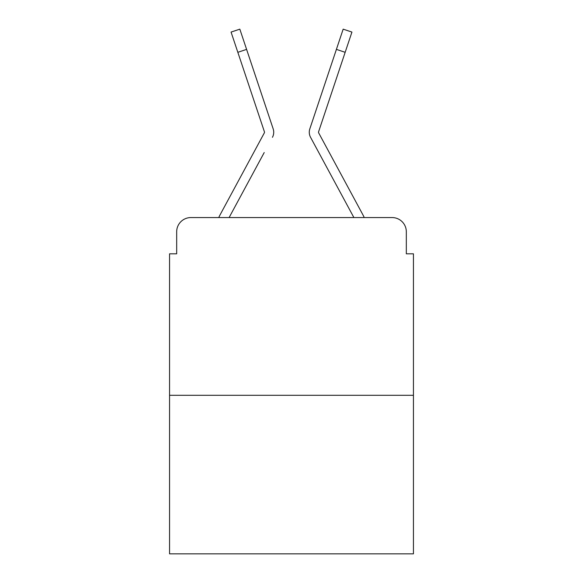 <?xml version="1.0" encoding="UTF-8"?>
<svg xmlns="http://www.w3.org/2000/svg" width="583" height="583" viewBox="0 0 583 583"><rect width="100%" height="100%" fill="white"/><g stroke="black" fill="none" stroke-linecap="round" stroke-linejoin="round"><path stroke-width="0.87" d="M176.678 231.779L176.678 253.816L176.678 231.779A14.218 14.218 0 0 1 190.896 217.561L218.749 217.561A35.548 35.548 0 0 1 220.053 214.887L264.31 132.917A1.421 1.421 0 0 0 264.412 131.787L231.065 32.08L239.832 29.15L246.594 49.38L237.835 52.31M413.434 395.303L169.566 395.303L169.566 553.85L413.434 553.85L413.434 253.816L406.322 253.816L406.322 231.779A14.218 14.218 0 0 0 392.104 217.561L190.896 217.561M169.566 395.303L169.566 253.816L176.678 253.816M264.208 152.557L229.112 217.561L262.649 155.45L229.112 217.561L262.649 155.45L229.112 217.561L262.649 155.45L229.112 217.561L262.649 155.45L229.112 217.561L262.649 155.45L229.112 217.561L262.649 155.45L229.112 217.561L262.649 155.45L229.112 217.561L262.649 155.45L229.112 217.561L262.649 155.45L229.112 217.561L262.649 155.45L229.112 217.561L236.042 217.561M346.958 217.561L353.888 217.561L310.557 137.311A10.662 10.662 0 0 1 309.828 128.858L343.168 29.15L351.935 32.08L345.165 52.31L336.406 49.38M345.165 52.31L318.588 131.787A1.421 1.421 0 0 0 318.515 132.239A1.421 1.421 0 0 1 318.588 131.787A1.421 1.421 0 0 0 318.515 132.239A1.421 1.421 0 0 1 318.588 131.787A1.421 1.421 0 0 0 318.515 132.239A1.421 1.421 0 0 1 318.588 131.787A1.421 1.421 0 0 0 318.515 132.239A1.421 1.421 0 0 1 318.588 131.787A1.421 1.421 0 0 0 318.515 132.239A1.421 1.421 0 0 1 318.588 131.787A1.421 1.421 0 0 0 318.515 132.239A1.421 1.421 0 0 1 318.588 131.787A1.421 1.421 0 0 0 318.515 132.239A1.421 1.421 0 0 1 318.588 131.787A1.421 1.421 0 0 0 318.515 132.239A1.421 1.421 0 0 1 318.588 131.787A1.421 1.421 0 0 0 318.515 132.239A1.421 1.421 0 0 1 318.588 131.787A1.421 1.421 0 0 0 318.515 132.239A1.421 1.421 0 0 1 318.588 131.787A1.421 1.421 0 0 0 318.69 132.917A1.421 1.421 0 0 1 318.515 132.239A1.421 1.421 0 0 0 318.69 132.917A1.421 1.421 0 0 1 318.515 132.239A1.421 1.421 0 0 0 318.69 132.917A1.421 1.421 0 0 1 318.515 132.239A1.421 1.421 0 0 0 318.69 132.917A1.421 1.421 0 0 1 318.515 132.239A1.421 1.421 0 0 0 318.69 132.917A1.421 1.421 0 0 1 318.515 132.239A1.421 1.421 0 0 0 318.69 132.917A1.421 1.421 0 0 1 318.515 132.239A1.421 1.421 0 0 0 318.69 132.917A1.421 1.421 0 0 1 318.515 132.239A1.421 1.421 0 0 0 318.69 132.917A1.421 1.421 0 0 1 318.515 132.239A1.421 1.421 0 0 0 318.69 132.917A1.421 1.421 0 0 1 318.515 132.239A1.421 1.421 0 0 0 318.69 132.917A1.421 1.421 0 0 1 318.515 132.239A1.421 1.421 0 0 0 318.69 132.917L362.947 214.887A35.548 35.548 0 0 1 364.251 217.561L392.104 217.561M406.322 253.816L406.322 231.779M272.443 137.311A10.662 10.662 0 0 0 273.172 128.858L246.594 49.38M328.593 72.729L309.828 128.858M264.485 132.239A1.421 1.421 0 0 0 264.412 131.787A1.421 1.421 0 0 1 264.485 132.239A1.421 1.421 0 0 0 264.412 131.787A1.421 1.421 0 0 1 264.485 132.239A1.421 1.421 0 0 0 264.412 131.787A1.421 1.421 0 0 1 264.485 132.239A1.421 1.421 0 0 0 264.412 131.787A1.421 1.421 0 0 1 264.485 132.239A1.421 1.421 0 0 0 264.412 131.787A1.421 1.421 0 0 1 264.485 132.239A1.421 1.421 0 0 0 264.412 131.787A1.421 1.421 0 0 1 264.485 132.239A1.421 1.421 0 0 0 264.412 131.787A1.421 1.421 0 0 1 264.485 132.239A1.421 1.421 0 0 0 264.412 131.787A1.421 1.421 0 0 1 264.485 132.239A1.421 1.421 0 0 0 264.412 131.787A1.421 1.421 0 0 1 264.31 132.917M318.792 152.557L310.557 137.311M254.407 72.729L273.172 128.858"/></g></svg>
